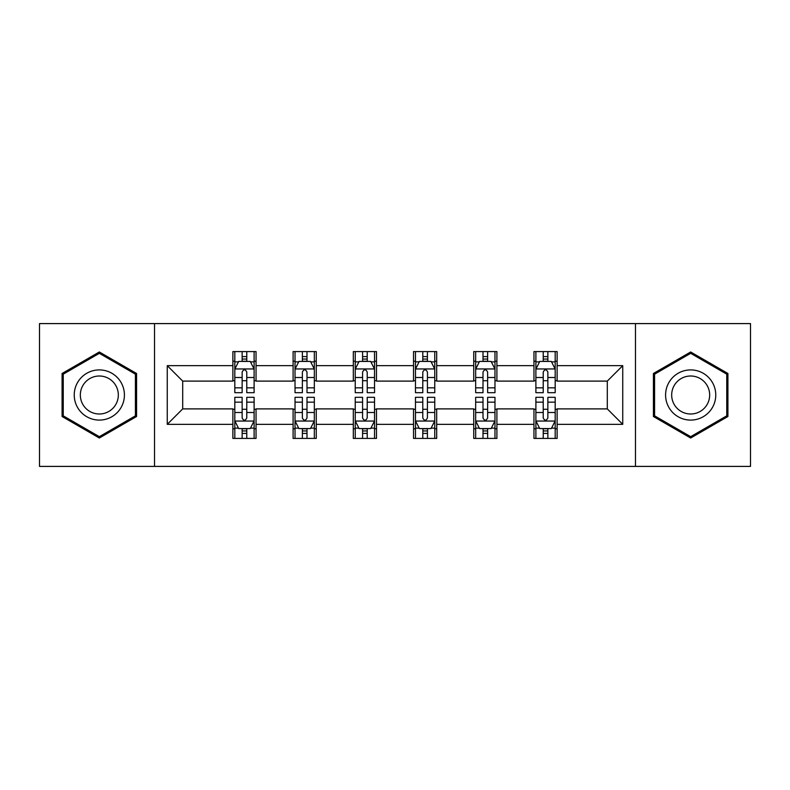<?xml version="1.0" encoding="UTF-8"?>
<svg xmlns="http://www.w3.org/2000/svg" width="790" height="790" viewBox="0 0 790 790"><rect width="100%" height="100%" fill="white"/><g stroke="black" fill="none" stroke-linecap="round" stroke-linejoin="round"><path stroke-width="1.19" d="M635.476 466.406L750.5 466.406L750.5 323.594L635.476 323.594L635.476 466.406L154.524 466.406L154.524 323.594L39.5 323.594L39.5 466.406L154.524 466.406M635.476 323.594L154.524 323.594M557.118 365.661L557.118 351.58L533.961 351.58L533.961 365.661L496.9 365.661L496.9 351.58L473.743 351.58L473.743 365.661L436.682 365.661L436.682 351.58L413.526 351.58L413.526 365.661L376.475 365.661L376.475 351.58L353.318 351.58L353.318 365.661L316.257 365.661L316.257 351.58L293.1 351.58L293.1 365.661L256.039 365.661L256.039 351.58L232.882 351.58L232.882 365.661L167.263 365.661L167.263 424.339L182.707 408.894L232.882 408.894L232.882 438.42L256.039 438.42L256.039 408.894L293.1 408.894L293.1 438.42L316.257 438.42L316.257 408.894L353.318 408.894L353.318 438.42L376.475 438.42L376.475 408.894L413.526 408.894L413.526 438.42L436.682 438.42L436.682 408.894L473.743 408.894L473.743 438.42L496.9 438.42L496.9 408.894L533.961 408.894L533.961 438.42L557.118 438.42L557.118 408.894L607.293 408.894L607.293 381.106L557.118 381.106L557.118 365.661L622.737 365.661L622.737 424.339L557.118 424.339M533.961 424.339L496.9 424.339M473.743 424.339L436.682 424.339M413.526 424.339L376.475 424.339M353.318 424.339L316.257 424.339M293.1 424.339L256.039 424.339M232.882 424.339L167.263 424.339M533.961 365.661L533.961 381.106L496.9 381.106L496.9 365.661M473.743 365.661L473.743 381.106L436.682 381.106L436.682 365.661M413.526 365.661L413.526 381.106L376.475 381.106L376.475 365.661M353.318 365.661L353.318 381.106L316.257 381.106L316.257 365.661M293.1 365.661L293.1 381.106L256.039 381.106L256.039 365.661M232.882 365.661L232.882 381.106L182.707 381.106L167.263 365.661M182.707 381.106L182.707 408.894M622.737 424.339L607.293 408.894M607.293 381.106L622.737 365.661M232.882 361.228L234.818 361.228M242.145 361.228L246.776 361.228M254.113 361.228L256.039 361.228M232.882 380.721L234.818 380.721M242.145 380.721L246.776 380.721M254.113 380.721L256.039 380.721M232.882 409.279L234.818 409.279M242.145 409.279L246.776 409.279M254.113 409.279L256.039 409.279M232.882 428.773L234.818 428.773M242.145 428.773L246.776 428.773M254.113 428.773L256.039 428.773M293.1 409.279L295.026 409.279M302.363 409.279L306.994 409.279M314.331 409.279L316.257 409.279M293.1 428.773L295.026 428.773M302.363 428.773L306.994 428.773M314.331 428.773L316.257 428.773M293.1 361.228L295.026 361.228M302.363 361.228L306.994 361.228M314.331 361.228L316.257 361.228M293.1 380.721L295.026 380.721M302.363 380.721L306.994 380.721M314.331 380.721L316.257 380.721M353.318 409.279L355.243 409.279M362.58 409.279L367.212 409.279M374.539 409.279L376.475 409.279M353.318 428.773L355.243 428.773M362.58 428.773L367.212 428.773M374.539 428.773L376.475 428.773M353.318 361.228L355.243 361.228M362.58 361.228L367.212 361.228M374.539 361.228L376.475 361.228M353.318 380.721L355.243 380.721M362.58 380.721L367.212 380.721M374.539 380.721L376.475 380.721M413.526 409.279L415.461 409.279M422.788 409.279L427.42 409.279M434.757 409.279L436.682 409.279M413.526 428.773L415.461 428.773M422.788 428.773L427.42 428.773M434.757 428.773L436.682 428.773M413.526 361.228L415.461 361.228M422.788 361.228L427.42 361.228M434.757 361.228L436.682 361.228M413.526 380.721L415.461 380.721M422.788 380.721L427.42 380.721M434.757 380.721L436.682 380.721M473.743 409.279L475.669 409.279M483.006 409.279L487.637 409.279M494.975 409.279L496.9 409.279M473.743 428.773L475.669 428.773M483.006 428.773L487.637 428.773M494.975 428.773L496.9 428.773M473.743 361.228L475.669 361.228M483.006 361.228L487.637 361.228M494.975 361.228L496.9 361.228M473.743 380.721L475.669 380.721M483.006 380.721L487.637 380.721M494.975 380.721L496.9 380.721M533.961 409.279L535.887 409.279M543.224 409.279L547.855 409.279M555.182 409.279L557.118 409.279M533.961 428.773L535.887 428.773M543.224 428.773L547.855 428.773M555.182 428.773L557.118 428.773M533.961 361.228L535.887 361.228M543.224 361.228L547.855 361.228M555.182 361.228L557.118 361.228M533.961 380.721L535.887 380.721M543.224 380.721L547.855 380.721M555.182 380.721L557.118 380.721M99.333 438.016L136.581 416.508L136.581 373.492L99.333 351.985L62.084 373.492L62.084 416.508L99.333 438.016M727.916 373.492L690.667 351.985L653.419 373.492L653.419 416.508L690.667 438.016L727.916 416.508L727.916 373.492M246.776 356.596L242.145 356.596M254.113 387.841L246.776 387.841L246.776 392.679L254.113 392.679L254.113 369.137L250.252 361.415L238.669 361.415L234.818 369.137L234.818 392.679L242.145 392.679L242.145 387.841L234.818 387.841M234.818 369.137L234.818 351.58M254.113 369.137L254.113 351.58M242.145 361.415L242.145 351.58M246.776 351.58L246.776 361.415M246.776 387.841L246.776 372.031C245.236 369.058 243.695 369.058 242.145 372.031L242.145 387.841M242.145 433.404L246.776 433.404M234.818 402.159L242.145 402.159L242.145 397.321L234.818 397.321L234.818 420.863L238.669 428.585L250.252 428.585L254.113 420.863L254.113 397.321L246.776 397.321L246.776 402.159L254.113 402.159M254.113 420.863L254.113 438.42M234.818 420.863L234.818 438.42M246.776 428.585L246.776 438.42M242.145 438.42L242.145 428.585M242.145 402.159L242.145 417.969C243.685 420.942 245.236 420.942 246.776 417.969L246.776 402.159M121.058 407.541A25.092 25.092 0 0 0 111.874 373.275A25.092 25.092 0 0 0 77.598 382.459A25.092 25.092 0 0 0 86.781 416.725A25.092 25.092 0 0 0 121.058 407.541M115.784 404.5A18.999 18.999 0 0 0 108.823 378.548A18.999 18.999 0 0 0 82.881 385.5A18.999 18.999 0 0 0 89.833 411.452A18.999 18.999 0 0 0 115.784 404.5M63.24 415.836L63.24 374.164L99.333 353.328L135.416 374.164L135.416 415.836L99.333 436.673L63.24 415.836M690.667 369.908A25.092 25.092 0 0 0 665.585 395A25.092 25.092 0 0 0 690.667 420.092A25.092 25.092 0 0 0 715.76 395A25.092 25.092 0 0 0 690.667 369.908M690.667 376A18.999 18.999 0 0 0 671.678 395A18.999 18.999 0 0 0 690.667 414A18.999 18.999 0 0 0 709.667 395A18.999 18.999 0 0 0 690.667 376M726.761 415.836L690.667 436.673L654.584 415.836L654.584 374.164L690.667 353.328L726.761 374.164L726.761 415.836M306.994 356.596L302.363 356.596M314.331 387.841L306.994 387.841L306.994 392.679L314.331 392.679L314.331 369.137L310.47 361.415L298.887 361.415L295.026 369.137L295.026 392.679L302.363 392.679L302.363 387.841L295.026 387.841M295.026 369.137L295.026 351.58M314.331 369.137L314.331 351.58M302.363 361.415L302.363 351.58M306.994 351.58L306.994 361.415M306.994 387.841L306.994 372.031C305.454 369.058 303.903 369.058 302.363 372.031L302.363 387.841M367.212 356.596L362.58 356.596M374.539 387.841L367.212 387.841L367.212 392.679L374.539 392.679L374.539 369.137L370.678 361.415L359.104 361.415L355.243 369.137L355.243 392.679L362.58 392.679L362.58 387.841L355.243 387.841M355.243 369.137L355.243 351.58M374.539 369.137L374.539 351.58M362.58 361.415L362.58 351.58M367.212 351.58L367.212 361.415M367.212 387.841L367.212 372.031C365.671 369.058 364.121 369.058 362.58 372.031L362.58 387.841M302.363 433.404L306.994 433.404M295.026 402.159L302.363 402.159L302.363 397.321L295.026 397.321L295.026 420.863L298.887 428.585L310.47 428.585L314.331 420.863L314.331 397.321L306.994 397.321L306.994 402.159L314.331 402.159M314.331 420.863L314.331 438.42M295.026 420.863L295.026 438.42M306.994 428.585L306.994 438.42M302.363 438.42L302.363 428.585M302.363 402.159L302.363 417.969C303.903 420.942 305.444 420.942 306.994 417.969L306.994 402.159M362.58 433.404L367.212 433.404M355.243 402.159L362.58 402.159L362.58 397.321L355.243 397.321L355.243 420.863L359.104 428.585L370.678 428.585L374.539 420.863L374.539 397.321L367.212 397.321L367.212 402.159L374.539 402.159M374.539 420.863L374.539 438.42M355.243 420.863L355.243 438.42M367.212 428.585L367.212 438.42M362.58 438.42L362.58 428.585M362.58 402.159L362.58 417.969C364.121 420.942 365.661 420.942 367.212 417.969L367.212 402.159M427.42 356.596L422.788 356.596M434.757 387.841L427.42 387.841L427.42 392.679L434.757 392.679L434.757 369.137L430.896 361.415L419.322 361.415L415.461 369.137L415.461 392.679L422.788 392.679L422.788 387.841L415.461 387.841M415.461 369.137L415.461 351.58M434.757 369.137L434.757 351.58M422.788 361.415L422.788 351.58M427.42 351.58L427.42 361.415M427.42 387.841L427.42 372.031C425.879 369.058 424.339 369.058 422.788 372.031L422.788 387.841M487.637 356.596L483.006 356.596M494.975 387.841L487.637 387.841L487.637 392.679L494.975 392.679L494.975 369.137L491.113 361.415L479.53 361.415L475.669 369.137L475.669 392.679L483.006 392.679L483.006 387.841L475.669 387.841M475.669 369.137L475.669 351.58M494.975 369.137L494.975 351.58M483.006 361.415L483.006 351.58M487.637 351.58L487.637 361.415M487.637 387.841L487.637 372.031C486.097 369.058 484.556 369.058 483.006 372.031L483.006 387.841M547.855 356.596L543.224 356.596M555.182 387.841L547.855 387.841L547.855 392.679L555.182 392.679L555.182 369.137L551.331 361.415L539.748 361.415L535.887 369.137L535.887 392.679L543.224 392.679L543.224 387.841L535.887 387.841M535.887 369.137L535.887 351.58M555.182 369.137L555.182 351.58M543.224 361.415L543.224 351.58M547.855 351.58L547.855 361.415M547.855 387.841L547.855 372.031C546.315 369.058 544.764 369.058 543.224 372.031L543.224 387.841M422.788 433.404L427.42 433.404M415.461 402.159L422.788 402.159L422.788 397.321L415.461 397.321L415.461 420.863L419.322 428.585L430.896 428.585L434.757 420.863L434.757 397.321L427.42 397.321L427.42 402.159L434.757 402.159M434.757 420.863L434.757 438.42M415.461 420.863L415.461 438.42M427.42 428.585L427.42 438.42M422.788 438.42L422.788 428.585M422.788 402.159L422.788 417.969C424.329 420.942 425.879 420.942 427.42 417.969L427.42 402.159M483.006 433.404L487.637 433.404M475.669 402.159L483.006 402.159L483.006 397.321L475.669 397.321L475.669 420.863L479.53 428.585L491.113 428.585L494.975 420.863L494.975 397.321L487.637 397.321L487.637 402.159L494.975 402.159M494.975 420.863L494.975 438.42M475.669 420.863L475.669 438.42M487.637 428.585L487.637 438.42M483.006 438.42L483.006 428.585M483.006 402.159L483.006 417.969C484.547 420.942 486.097 420.942 487.637 417.969L487.637 402.159M543.224 433.404L547.855 433.404M535.887 402.159L543.224 402.159L543.224 397.321L535.887 397.321L535.887 420.863L539.748 428.585L551.331 428.585L555.182 420.863L555.182 397.321L547.855 397.321L547.855 402.159L555.182 402.159M555.182 420.863L555.182 438.42M535.887 420.863L535.887 438.42M547.855 428.585L547.855 438.42M543.224 438.42L543.224 428.585M543.224 402.159L543.224 417.969C544.764 420.942 546.305 420.942 547.855 417.969L547.855 402.159M254.015 368.95L234.906 368.95M234.818 361.879L238.442 361.879M250.479 361.879L254.113 361.879M242.145 377.501L234.818 377.501M254.113 377.501L246.776 377.501M246.776 359.055L242.145 359.055M234.906 421.05L254.015 421.05M254.113 428.121L250.479 428.121M238.442 428.121L234.818 428.121M246.776 412.499L254.113 412.499M234.818 412.499L242.145 412.499M242.145 430.945L246.776 430.945M314.232 368.95L295.124 368.95M295.026 361.879L298.66 361.879M310.697 361.879L314.331 361.879M302.363 377.501L295.026 377.501M314.331 377.501L306.994 377.501M306.994 359.055L302.363 359.055M374.45 368.95L355.342 368.95M355.243 361.879L358.867 361.879M370.915 361.879L374.539 361.879M362.58 377.501L355.243 377.501M374.539 377.501L367.212 377.501M367.212 359.055L362.58 359.055M295.124 421.05L314.232 421.05M314.331 428.121L310.697 428.121M298.66 428.121L295.026 428.121M306.994 412.499L314.331 412.499M295.026 412.499L302.363 412.499M302.363 430.945L306.994 430.945M355.342 421.05L374.45 421.05M374.539 428.121L370.915 428.121M358.867 428.121L355.243 428.121M367.212 412.499L374.539 412.499M355.243 412.499L362.58 412.499M362.58 430.945L367.212 430.945M434.658 368.95L415.55 368.95M415.461 361.879L419.085 361.879M431.133 361.879L434.757 361.879M422.788 377.501L415.461 377.501M434.757 377.501L427.42 377.501M427.42 359.055L422.788 359.055M494.876 368.95L475.768 368.95M475.669 361.879L479.303 361.879M491.341 361.879L494.975 361.879M483.006 377.501L475.669 377.501M494.975 377.501L487.637 377.501M487.637 359.055L483.006 359.055M555.094 368.95L535.985 368.95M535.887 361.879L539.521 361.879M551.558 361.879L555.182 361.879M543.224 377.501L535.887 377.501M555.182 377.501L547.855 377.501M547.855 359.055L543.224 359.055M415.55 421.05L434.658 421.05M434.757 428.121L431.133 428.121M419.085 428.121L415.461 428.121M427.42 412.499L434.757 412.499M415.461 412.499L422.788 412.499M422.788 430.945L427.42 430.945M475.768 421.05L494.876 421.05M494.975 428.121L491.341 428.121M479.303 428.121L475.669 428.121M487.637 412.499L494.975 412.499M475.669 412.499L483.006 412.499M483.006 430.945L487.637 430.945M535.985 421.05L555.094 421.05M555.182 428.121L551.558 428.121M539.521 428.121L535.887 428.121M547.855 412.499L555.182 412.499M535.887 412.499L543.224 412.499M543.224 430.945L547.855 430.945"/></g></svg>
